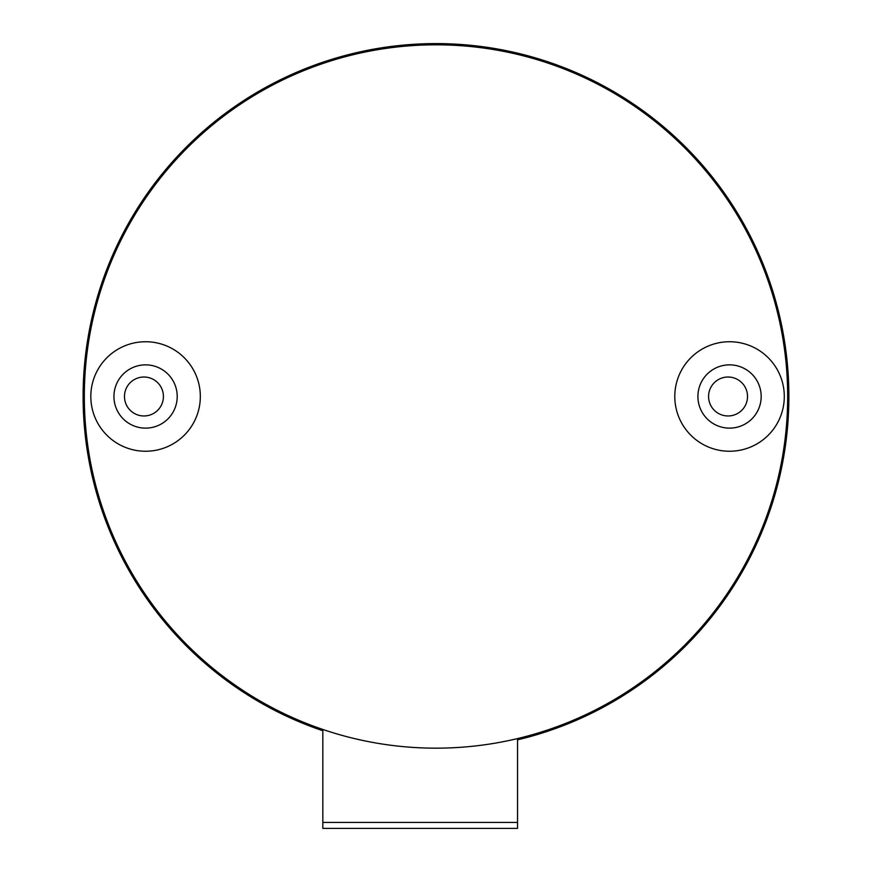 <?xml version="1.0" encoding="UTF-8"?>
<svg xmlns="http://www.w3.org/2000/svg" width="872" height="872" viewBox="0 0 872 872"><rect width="100%" height="100%" fill="white"/><g stroke="black" fill="none" stroke-linecap="round" stroke-linejoin="round"><path stroke-width="1.31" d="M692.117 639.263L694.297 636.942M788.779 405.567L788.092 420.228M517.532 739.838A352.898 352.898 0 0 0 554.036 63.928A352.898 352.898 0 0 0 83.102 396.498C83.974 365.88 83.974 365.88 83.102 396.498L83.232 405.829M83.908 420.228L83.505 413.274M179.883 639.263L177.703 636.952M708.576 396.498A19.467 19.467 0 0 0 728.055 415.966A19.467 19.467 0 0 0 747.522 396.498A19.467 19.467 0 0 0 728.055 377.02A19.467 19.467 0 0 0 708.576 396.498M124.478 396.498A19.467 19.467 0 0 0 143.945 415.966A19.467 19.467 0 0 0 163.424 396.498A19.467 19.467 0 0 0 143.945 377.02A19.467 19.467 0 0 0 124.478 396.498M788.779 387.408L788.201 374.35M788.212 374.568L788.473 379.32M83.102 396.498A352.898 352.898 0 0 0 322.825 730.747M142.082 591.805L143.542 593.985M712.686 615.534L718.953 607.37M729.918 591.805L728.447 593.996M554.036 729.057L554.036 727.771M554.036 65.215L554.036 63.928M317.964 63.928L317.964 65.215M317.964 727.771L317.964 729.057M517.532 738.584L517.532 828.4L322.825 828.4L322.825 729.461M784.299 396.498A54.762 54.762 0 0 0 729.548 341.737A54.762 54.762 0 0 0 674.786 396.498A54.762 54.762 0 0 0 729.548 451.249A54.762 54.762 0 0 0 784.299 396.498M761.18 396.498A31.643 31.643 0 0 0 729.548 364.856A31.643 31.643 0 0 0 697.905 396.498A31.643 31.643 0 0 0 729.548 428.13A31.643 31.643 0 0 0 761.18 396.498M200.331 396.498A54.762 54.762 0 0 0 145.58 341.737A54.762 54.762 0 0 0 90.819 396.498A54.762 54.762 0 0 0 145.58 451.249A54.762 54.762 0 0 0 200.331 396.498M177.212 396.498A31.643 31.643 0 0 0 145.58 364.856A31.643 31.643 0 0 0 113.938 396.498A31.643 31.643 0 0 0 145.58 428.13A31.643 31.643 0 0 0 177.212 396.498M84.322 396.498A351.678 351.678 0 0 0 436 748.165A351.678 351.678 0 0 0 787.678 396.498A351.678 351.678 0 0 0 436 44.821A351.678 351.678 0 0 0 84.322 396.498M517.532 822.427L322.825 822.427"/></g></svg>
